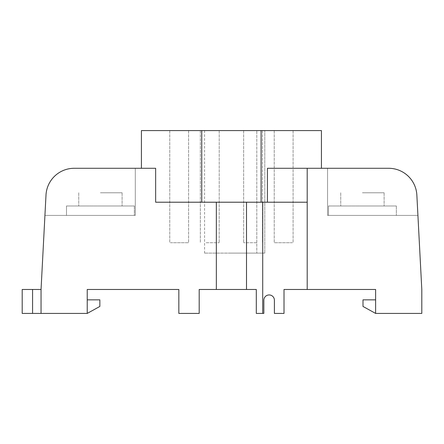 <?xml version="1.0" encoding="UTF-8"?>
<svg xmlns="http://www.w3.org/2000/svg" width="444" height="444" viewBox="0 0 444 444"><rect width="100%" height="100%" fill="white"/><g stroke="black" fill="none" stroke-linecap="round" stroke-linejoin="round"><path stroke-width="0.33" stroke-dasharray="2.22 1.67" d="M362.426 192.785L384.104 192.785L362.426 192.785M100.422 192.785L122.1 192.785L100.422 192.785M362.426 205.977L384.104 205.977L362.426 205.977M100.422 205.977L122.1 205.977L100.422 205.977M328.499 205.977L396.353 205.977L328.499 205.977L396.353 205.977L328.499 205.977L396.353 205.977L328.499 205.977L396.353 205.977L328.499 205.977L328.499 215.401L396.353 215.401L328.499 215.401L396.353 215.401L328.499 215.401L396.353 215.401L328.499 215.401L396.353 215.401L328.499 215.401L328.499 205.977M362.992 299.844L362.992 306.443L375.618 313.42L375.618 299.844L362.992 299.844M66.495 205.977L134.354 205.977L66.495 205.977L134.354 205.977L66.495 205.977L134.354 205.977L66.495 205.977L134.354 205.977L66.495 205.977L66.495 215.401L134.354 215.401L66.495 215.401L134.354 215.401L66.495 215.401L134.354 215.401L66.495 215.401L134.354 215.401L66.495 215.401L66.495 205.977M396.353 205.977L396.353 215.401L396.353 205.977M375.618 299.844L375.618 313.42L375.618 289.477L307.198 289.477L307.198 168.282L307.198 202.209L262.715 202.209L262.715 313.42L263.847 313.42L263.847 300.222A5.278 5.278 0 0 1 269.125 294.944A5.278 5.278 0 0 1 274.403 300.222L274.403 313.42L284.016 313.42L284.016 289.477L307.198 289.477L307.198 202.209L307.198 289.477M262.715 313.42L262.715 202.209L262.715 313.42L256.305 313.42L256.305 289.477L199.195 289.477L199.195 313.42L178.838 313.42L178.838 289.477L87.229 289.477L87.229 313.42L99.856 306.443L99.856 299.844L87.229 299.844L87.229 313.42L87.229 299.844M134.354 205.977L134.354 215.401L134.354 205.977M256.798 253.102L231.424 253.102L264.785 253.102L256.798 253.102L256.798 130.58L256.798 253.102M231.424 253.102L204.562 253.102L231.424 253.102M206.177 242.735L219.208 242.735L206.177 242.735M170.474 242.735L188.606 242.735L170.474 242.735M256.671 242.735L243.639 242.735L256.671 242.735M292.374 242.735L274.242 242.735L292.374 242.735M417.921 215.401L327.555 215.401L327.555 168.282L327.555 215.401L327.555 168.282L327.555 215.401L327.555 168.282L327.555 215.401L327.555 168.282L327.555 215.401L417.921 215.401L327.555 215.401L417.921 215.401L327.555 215.401L417.921 215.401L327.555 215.401L417.921 215.401L416.855 195.071A28.272 28.272 0 0 0 388.617 168.282L267.427 168.282L267.427 202.209L267.427 168.282L267.427 202.209L307.198 202.209L267.427 202.209L307.198 202.209L307.198 168.282L267.427 168.282L321.428 168.282L307.198 168.282L307.198 202.209L307.198 168.282L307.198 202.209L267.427 202.209M375.618 313.42L421.8 313.42L421.8 289.477L416.855 195.071A28.272 28.272 0 0 0 388.617 168.282A28.272 28.272 0 0 1 416.855 195.071A28.272 28.272 0 0 0 388.617 168.282L327.555 168.282L388.617 168.282A28.272 28.272 0 0 1 416.855 195.071A28.272 28.272 0 0 0 388.617 168.282A28.272 28.272 0 0 1 416.855 195.071A28.272 28.272 0 0 0 388.617 168.282L327.555 168.282L388.617 168.282A28.272 28.272 0 0 1 416.855 195.071M41.048 289.477L32.567 289.477L41.048 289.477L41.048 313.42L32.567 313.42L41.048 313.42L41.048 289.477L41.048 313.42L41.048 289.477L41.048 313.42L22.2 313.42L22.2 289.477L32.567 289.477L32.567 313.42L32.567 289.477L41.048 289.477L45.998 195.071A28.272 28.272 0 0 1 74.231 168.282A28.272 28.272 0 0 0 45.998 195.071L44.933 215.401L135.292 215.401L135.292 168.282L74.231 168.282L135.292 168.282L135.292 215.401L135.292 168.282L74.231 168.282A28.272 28.272 0 0 0 45.998 195.071A28.272 28.272 0 0 1 74.231 168.282L135.292 168.282L135.292 215.401L135.292 168.282L74.231 168.282A28.272 28.272 0 0 0 45.998 195.071L44.933 215.401L135.292 215.401L135.292 168.282L135.292 215.401L44.933 215.401L135.292 215.401L44.933 215.401L135.292 215.401L44.933 215.401L135.292 215.401L135.292 168.282L74.231 168.282L135.292 168.282M32.567 289.477L32.567 313.42L32.567 289.477M45.998 195.071A28.272 28.272 0 0 1 74.231 168.282A28.272 28.272 0 0 0 45.998 195.071L44.933 215.401L45.998 195.071A28.272 28.272 0 0 1 74.231 168.282A28.272 28.272 0 0 0 45.998 195.071M321.428 130.58L201.748 130.58L201.748 202.209L155.65 202.209L262.715 202.209M264.785 130.58L256.798 130.58L264.785 130.58L264.785 253.102L264.785 130.58M213.392 130.58L200.361 130.58L213.392 130.58M187.89 130.58L169.758 130.58L187.89 130.58M249.456 130.58L262.487 130.58L249.456 130.58M274.958 130.58L293.09 130.58L274.958 130.58M87.229 313.42L41.048 313.42M201.748 202.209L155.65 202.209L155.65 168.282L155.65 202.209L155.65 168.282L74.231 168.282M201.748 130.58L141.42 130.58M261.1 202.209L307.198 202.209L231.424 202.209L261.1 202.209L261.1 130.58M246.503 289.477L246.503 202.209M216.345 289.477L216.345 202.209M307.198 202.209L307.198 168.282M384.104 192.785L384.104 205.977L384.104 192.785M340.748 192.785L340.748 205.977L340.748 192.785M122.1 192.785L122.1 205.977L122.1 192.785M78.749 192.785L78.749 205.977L78.749 192.785M204.562 130.58L204.562 253.102M219.208 130.58L219.208 242.735L219.208 130.58M200.361 130.58L200.361 242.735L200.361 130.58M188.606 130.58L188.606 242.735L188.606 130.58M169.758 130.58L169.758 242.735L169.758 130.58M243.639 130.58L243.639 242.735L243.639 130.58M262.487 130.58L262.487 242.735L262.487 130.58M274.242 130.58L274.242 242.735L274.242 130.58M293.09 130.58L293.09 242.735L293.09 130.58"/><path stroke-width="0.67" d="M375.618 313.42L375.618 289.477L307.198 289.477L307.198 168.282L388.617 168.282A28.272 28.272 0 0 1 416.855 195.071L421.8 289.477L421.8 313.42L375.618 313.42L362.992 306.443L362.992 299.844L375.618 299.844M87.229 299.844L99.856 299.844L99.856 306.443L87.229 313.42L87.229 289.477L178.838 289.477L178.838 313.42L199.195 313.42L199.195 289.477L216.345 289.477L216.345 202.209L155.65 202.209L155.65 168.282L74.231 168.282L135.292 168.282M416.855 195.071L417.921 215.401M22.2 289.477L22.2 313.42L41.048 313.42L41.048 289.477L22.2 289.477M32.567 289.477L32.567 313.42M41.048 289.477L45.998 195.071A28.272 28.272 0 0 1 74.231 168.282M262.715 313.42L262.715 202.209L246.503 202.209L246.503 289.477L256.305 289.477L256.305 313.42L263.847 313.42L263.847 300.222A5.278 5.278 0 0 1 269.125 294.944A5.278 5.278 0 0 1 274.403 300.222L274.403 313.42L284.016 313.42L284.016 289.477L307.198 289.477M87.229 313.42L41.048 313.42M141.42 168.282L141.42 130.58L321.428 130.58L321.428 168.282M307.198 168.282L267.427 168.282L267.427 202.209M262.715 202.209L307.198 202.209M201.748 202.209L201.748 130.58M261.1 130.58L261.1 202.209M216.345 289.477L246.503 289.477M246.503 202.209L216.345 202.209"/></g></svg>
